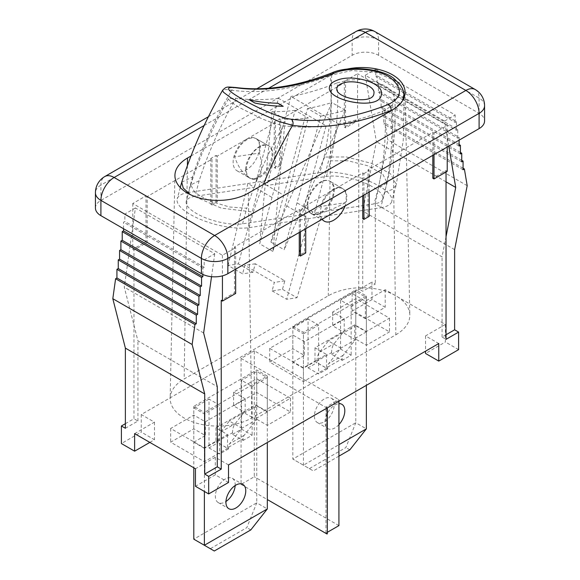 <?xml version="1.0" encoding="UTF-8"?>
<svg xmlns="http://www.w3.org/2000/svg" width="580" height="580" viewBox="0 0 580 580"><rect width="100%" height="100%" fill="white"/><g stroke="black" fill="none" stroke-linecap="round" stroke-linejoin="round"><path stroke-width="0.43" stroke-dasharray="2.9 2.17" d="M327.316 407.878L325.989 407.116L338.923 399.649L338.923 401.172M327.316 532.317L325.989 533.085L327.316 533.846M325.989 533.085L325.989 407.116M254.294 350.784L241.077 358.418L241.077 484.387L254.294 476.753L254.294 350.784L338.923 399.649M362.725 195.808L362.725 172.905L304.543 206.494L304.543 252.3L299.258 255.352M299.258 232.45L299.258 209.547L234.465 246.957L234.465 292.762L221.241 300.396M446.034 171.992L446.034 170.614L432.81 178.249M432.81 155.346L432.81 132.443L368.017 169.853L368.017 215.658L362.725 218.711M322.183 219.211A18.698 10.795 -60 0 1 320.414 212.606A18.698 10.795 -60 0 1 333.638 189.696A18.698 10.795 -60 0 1 342.99 188.775A18.698 10.795 -60 0 1 345.086 205.994M241.077 484.387L267.322 499.547M241.077 358.418L327.026 408.045M338.923 525.618L254.294 476.753M125.374 423.697L133.965 418.731L133.965 250.009L147.19 242.375L147.19 196.569L211.983 159.159L211.983 204.972L217.275 201.912L217.275 156.107L275.457 122.518L275.457 168.323L280.742 165.271L280.742 119.465L345.535 82.056L345.535 127.861L358.759 120.227L357.57 119.538L357.57 73.733L344.346 81.367L344.346 127.172L357.57 119.538M134.625 433.623L154.461 422.167L141.237 414.533L358.759 288.949L358.759 120.227M141.237 414.533L141.237 432.093L121.401 443.548M246.362 139.316A18.698 10.795 120 0 0 233.138 162.219A18.698 10.795 120 0 0 237.01 170.774A18.698 10.795 120 0 0 255.715 159.978A18.698 10.795 120 0 0 255.715 138.388A18.698 10.795 120 0 0 246.362 139.316M358.759 288.949L359.419 289.333L352.147 293.531L365.371 301.165L385.207 289.71L445.375 324.452L425.539 335.9L438.763 343.534M228.513 464.921L215.289 457.286L195.453 468.741M215.948 427.895L255.751 404.912L267.322 411.597L290.464 398.235L256.744 378.769L233.602 392.131L245.173 398.808L205.371 421.783L193.8 415.106L170.658 428.468L204.377 447.934L227.519 434.572L215.948 427.895L215.948 441.634L204.377 448.318L204.377 412.438L193.8 406.326L256.744 369.989L267.322 376.094L204.377 412.438M344.215 318.724L304.413 341.7L292.842 335.022L269.7 348.384L303.42 367.851L326.562 354.489L314.991 347.812L354.793 324.829L366.364 331.513L389.506 318.152L355.786 298.685L332.644 312.04L344.215 318.724L344.215 332.463L355.786 325.786L355.786 289.906L366.364 296.01L303.42 332.347L292.842 326.243L355.786 289.906M234.465 292.762L235.654 293.451M235.654 269.171L235.654 247.645L234.465 246.957M133.965 250.009L132.776 249.327L146 241.693L146 195.881L132.776 203.515L222.43 255.28L235.654 247.645M222.43 255.28L222.43 275.855M362.725 172.905L363.921 173.594L363.921 195.119M368.017 215.658L369.206 216.347M369.206 192.067L369.206 170.534L368.017 169.853M363.921 173.594L369.206 170.534M299.258 209.547L300.447 210.236L300.447 231.768M304.543 252.3L305.732 252.989M305.732 228.708L305.732 207.183L304.543 206.494M300.447 210.236L305.732 207.183M432.81 132.443L434 133.132L434 154.657M446.034 170.614L447.224 171.303M434 133.132L447.224 125.497L357.57 73.733M447.224 147.023L447.224 125.497M147.19 242.375L146 241.693M147.19 196.569L146 195.881M132.776 203.515L132.776 249.327M274.267 121.829L274.267 167.635L279.553 164.582L279.553 118.777L274.267 121.829L275.457 122.518M275.457 168.323L274.267 167.635M280.742 165.271L279.553 164.582M280.742 119.465L279.553 118.777M210.794 158.478L210.794 204.283L216.079 201.231L216.079 155.418L210.794 158.478L211.983 159.159M211.983 204.972L210.794 204.283M217.275 201.912L216.079 201.231M217.275 156.107L216.079 155.418M345.535 127.861L344.346 127.172M344.346 81.367L345.535 82.056M290.464 398.235L290.464 411.974L256.744 392.508L233.602 405.87L245.173 412.547L256.744 405.87L267.322 411.974L267.322 376.094M256.744 378.769L256.744 392.508M233.602 392.131L233.602 405.87M245.173 398.808L245.173 412.547M256.744 405.87L256.744 369.989M255.751 404.912L255.751 418.659L267.322 425.336L290.464 411.974M267.322 411.597L267.322 425.336M267.322 411.974L255.751 418.659M326.562 354.489L326.562 368.235L314.991 361.55L303.42 368.235L292.842 362.123L292.842 326.243M314.991 347.812L314.991 361.55M303.42 368.235L303.42 332.347M304.413 341.7L304.413 355.446L292.842 348.761L269.7 362.123L303.42 381.589L326.562 368.235M292.842 335.022L292.842 348.761M269.7 348.384L269.7 362.123M303.42 367.851L303.42 381.589M292.842 362.123L304.413 355.446M389.506 318.152L389.506 331.89L355.786 312.424L332.644 325.786L344.215 332.463M355.786 298.685L355.786 312.424M332.644 312.04L332.644 325.786M355.786 325.786L366.364 331.89L366.364 296.01M366.364 331.89L354.793 338.575L366.364 345.252L389.506 331.89M354.793 324.829L354.793 338.575M366.364 331.513L366.364 345.252M227.519 434.572L227.519 448.318L215.948 441.634M204.377 448.318L193.8 442.207L193.8 406.326M193.8 442.207L205.371 435.529L193.8 428.852L170.658 442.207L204.377 461.68L227.519 448.318M205.371 421.783L205.371 435.529M193.8 415.106L193.8 428.852M170.658 428.468L170.658 442.207M204.377 447.934L204.377 461.68M149.836 442.402L154.461 439.727L141.237 432.093M154.461 422.167L154.461 439.727M125.374 428.279L137.931 421.022L133.965 418.731M445.375 324.452L445.375 342.012L425.539 353.459M425.539 335.9L425.539 351.168M446.034 334.754L442.069 337.045L446.034 339.336M458.599 349.646L445.375 342.012M371.983 299.635L352.147 311.09L365.371 318.724L385.207 307.269L371.983 299.635L371.983 282.076L375.289 283.99L362.725 291.24L359.419 289.333L371.983 282.076M352.147 293.531L352.147 311.09M365.371 301.165L365.371 318.724M385.207 289.71L385.207 307.269M228.513 482.48L215.289 474.846L195.453 486.294M215.289 457.286L215.289 474.846M202.877 274.442L202.877 268.018L204.204 267.257L204.204 259.847L214.745 253.757L135.408 207.952L124.287 287.173L137.931 340.859L217.275 386.664M214.745 253.757L211.526 276.689M203.631 332.978L124.287 287.173M123.54 228.723L123.54 222.213L124.867 221.451L124.867 214.042L204.204 259.847M202.877 268.018L123.54 222.213M204.204 267.257L124.867 221.451M135.408 207.952L124.867 214.042M137.931 421.022L137.931 340.859M467.19 185.701L387.853 139.896L385.055 123.185L383.728 123.953L383.728 115.29L382.409 116.058L382.409 107.394L381.089 108.156L381.089 99.499L379.762 100.26L379.762 91.604L378.443 92.365L378.443 83.708L377.123 84.47L377.123 75.813L375.797 76.575L375.797 69.165L365.255 75.255L444.592 121.06L448.789 146.117M365.255 75.255L376.369 141.636L362.725 211.076L362.725 291.24M446.034 181.852L376.369 141.636M463.072 168.229L385.055 123.185M463.072 169.759L383.728 123.953M461.745 160.334L383.728 115.29M461.745 161.863L382.409 116.058M460.426 152.438L382.409 107.394M460.426 153.968L381.089 108.156M459.106 144.543L381.089 99.499M459.106 146.066L379.762 100.26M459.106 140.164L459.106 137.409L379.762 91.604M459.106 137.409L457.779 138.171L378.443 92.365M457.779 138.171L457.779 129.514L378.443 83.708M457.779 129.514L456.46 130.275L377.123 84.47M456.46 130.275L456.46 121.619L377.123 75.813M456.46 121.619L455.133 122.38L375.797 76.575M455.133 122.38L455.133 114.971L375.797 69.165M446.034 236.698L442.069 256.882L362.725 211.076M454.626 249.632L375.289 203.826L387.853 139.896M444.592 121.06L455.133 114.971M442.069 337.045L442.069 256.882M375.289 203.826L375.289 283.99M307.886 205.371C308.002 209.561 309.35 212.447 311.917 214.02C314.57 215.456 317.709 215.158 321.334 213.136C332.659 207.212 338.793 185.506 330.296 181.446C322.516 176.11 307.168 192.495 307.886 205.371M245.673 169.454C245.355 156.803 260.92 140.549 268.41 145.718C276.638 149.625 269.968 171.013 258.665 176.951C255.04 178.981 251.945 179.3 249.378 177.915C246.906 176.393 245.666 173.565 245.673 169.454M191.008 156.006L331.651 74.806A43.014 24.831 180 0 1 346.137 69.295M395.85 334.79A47.778 27.586 0 0 0 409.842 314.947A47.778 27.586 0 0 0 380.074 289.739A47.778 27.586 0 0 0 328.28 295.786L184.15 378.994A47.778 27.586 0 0 0 170.157 398.163A47.778 27.586 0 0 0 199.375 423.922A47.778 27.586 0 0 0 251.72 418.006L395.85 334.79L392.479 109.917M95.432 208.024A18.698 10.795 180 0 1 100.906 200.39L352.147 55.332A18.698 10.795 180 0 1 378.595 55.332L479.095 113.354A18.698 10.795 180 0 1 484.568 120.988M249.588 99.97A374.006 215.934 120 0 0 277.907 103.269L283.2 106.321M336.9 88.124L336.9 88.124C334.015 98.397 373.636 105.48 373.919 93.409L373.919 93.394M329.534 86.811C330.078 84.136 332.521 81.983 336.857 80.352C352.075 73.689 383.88 82.578 381.357 94.185M331.876 72.87L331.811 72.899A4.676 3.088 -111.6 0 0 330.23 75.335A378.682 218.631 -60 0 1 231.797 90.233A4.676 3.712 97.5 0 1 235.538 87.486M393.682 109.2L402.709 100.492M403.912 94.25L395.85 81.28L376.34 72.42L351.697 70.55L330.23 75.335A256.193 147.915 120 0 1 324.053 157.042L346.318 156.955L371.591 163.371L390.565 173.899L396.285 184.672L391.783 201.383A43.014 14.703 15.1 0 0 367.365 180.394A43.014 14.703 15.1 0 0 319.848 172.623L324.053 157.042M181.721 182.25L192.545 176.944A256.193 147.915 120 0 1 231.797 90.233L226.867 89.581L223.713 89.675L222.655 90.226M190.356 194.633L221.277 208.126L253.373 212.062A256.193 147.915 -60 0 1 263.363 184.462M192.545 176.944L188.34 192.531L319.848 172.623M255.012 179.184A18.698 10.795 120 0 0 270.722 164.017A18.698 10.795 120 0 0 268.939 146.022A18.698 10.795 120 0 0 250.234 156.817A18.698 10.795 120 0 0 250.234 178.408A18.698 10.795 120 0 0 255.012 179.184C262.044 176.581 263.523 167.881 259.434 153.084L234.617 156.839C238.155 166.866 242.976 173.833 249.081 177.748L255.012 179.184M345.383 202.71C334.239 208.713 324.394 212.577 315.839 214.303L312.214 214.194C310.894 213.041 313.678 210.468 320.566 206.465L345.383 202.71A18.698 10.795 120 0 0 342.323 188.391A18.698 10.795 120 0 0 320.566 206.465M315.839 214.303A18.698 10.795 -60 0 1 311.061 213.527A18.698 10.795 -60 0 1 311.061 191.936A18.698 10.795 -60 0 1 329.766 181.141A18.698 10.795 -60 0 1 331.55 199.136A18.698 10.795 -60 0 1 315.839 214.303M285.208 119.291A383.358 221.335 120 0 0 308.35 118.016L272.926 251.452L285.208 119.291L271.984 111.657L259.702 243.817L295.126 110.374L308.35 118.016M295.126 110.374A383.358 221.335 -60 0 1 271.984 111.657M272.926 251.452L259.702 243.817M320.755 116.138A383.358 221.335 120 0 0 345.151 110.215L284.142 249.755L320.755 116.138L307.531 108.503L270.918 242.121L331.927 102.58A383.358 221.335 -60 0 1 307.531 108.503M345.151 110.215L331.927 102.58M270.918 242.121L284.142 249.755M271.694 197.258L254.504 187.333L278.509 98.339L326.112 125.816L302.107 214.817L284.918 204.892M297.322 203.014L314.512 212.94L338.517 123.939L290.913 96.461L266.909 185.455L260.297 181.641L238.394 263.878L228.07 265.444L242.614 273.84L244.796 265.372L274.318 282.416L272.136 290.885L282.46 289.318L284.86 280.821L255.338 263.777L252.945 272.274L238.394 263.878M391.079 110.729A256.193 147.915 -60 0 1 384.873 192.161L380.676 207.742L321.124 216.753L314.512 212.94L374.064 203.928A33.662 11.506 15.1 0 0 382.757 198.954A33.662 11.506 15.1 0 0 363.645 182.526A33.662 11.506 15.1 0 0 326.46 176.443L266.909 185.455L284.099 195.38M228.07 265.444L247.892 183.519L254.504 187.333L194.952 196.344A33.662 11.506 15.1 0 0 186.26 201.318A33.662 11.506 15.1 0 0 205.371 217.746A33.662 11.506 15.1 0 0 242.556 223.829L302.107 214.817L308.719 218.631L321.124 216.753L297.011 297.721L282.46 289.318M284.86 280.821L274.318 282.416M255.338 263.777L244.796 265.372M252.945 272.274L242.614 273.84M272.136 290.885L286.68 299.28L297.011 297.721M188.34 192.531A43.014 14.703 15.1 0 0 177.226 198.889A43.014 14.703 15.1 0 0 201.644 219.878A43.014 14.703 15.1 0 0 249.168 227.65L308.719 218.631L286.68 299.28M337.139 82.897L348.761 79.989L361.55 79.518L374.238 81.49L384.975 85.789L389.666 89.139L392.928 92.916L394.777 98.353L392.341 105.255L384.743 110.381A256.193 147.915 -60 0 1 378.262 188.34L387.143 182.685L382.72 174.043L367.865 165.807L348.094 160.791L330.658 160.856A256.193 147.915 120 0 0 337.139 82.897A383.358 221.335 -60 0 1 290.913 96.461M384.743 110.381A383.358 221.335 -60 0 1 338.517 123.939M326.112 125.816A383.358 221.335 -60 0 1 283.576 125.693L273.419 123.192L261.935 118.82L239.801 107.757L231.391 102.341L228.549 99.245L228.614 98.636L235.973 98.209A256.193 147.915 120 0 0 199.157 180.764L190.689 184.911L195.054 192.777L209.851 201.13L229.542 207.009L246.761 208.242A256.193 147.915 -60 0 1 283.576 125.693M380.676 207.742A43.014 14.703 15.1 0 0 391.783 201.383M259.434 153.084A18.698 10.795 120 0 0 256.375 138.765A18.698 10.795 120 0 0 234.617 156.839M278.509 98.339A383.358 221.335 -60 0 1 235.973 98.209M384.873 192.161L392.616 189.341L396.22 184.94M317.043 361.028A24.309 14.036 60 0 1 319.652 352.017L328.367 340.953L340.844 348.152L328.628 363.674A9.352 5.401 -120 0 0 327.62 367.14L327.62 368.764L317.043 362.66L317.043 361.028L331.586 352.633L331.586 354.264L342.164 360.368L342.164 358.744A9.352 5.401 60 0 1 343.171 355.272L355.388 339.757L340.844 348.152M355.388 339.757L342.911 332.55L334.203 343.621A24.309 14.036 -120 0 0 331.586 352.633M342.911 332.55L328.367 340.953M308.052 367.851L318.63 373.955L318.63 325.097L308.052 318.993L308.052 367.851L317.043 362.66M327.62 368.764L318.63 373.955M331.586 354.264L340.576 349.073L351.154 355.177L342.164 360.368M340.576 349.073L340.576 300.208L351.154 306.32L351.154 355.177M351.154 306.32L366.364 297.54L355.786 291.428L340.576 300.208M355.786 291.428L355.786 422.74L292.842 459.084L309.372 468.625L345.868 447.557L355.786 422.74L366.364 428.852M308.052 318.993L292.842 327.772L292.842 459.084L303.42 465.189L338.923 444.693M334.232 404.651A14.029 8.098 120 0 0 331.325 398.228A14.029 8.098 120 0 0 317.303 406.326A14.029 8.098 120 0 0 317.303 422.523A14.029 8.098 120 0 0 328.106 418.76A14.029 8.098 120 0 0 334.232 404.651M338.923 456.141L313.338 470.916L303.42 465.189L303.42 333.877L318.63 325.097M349.834 449.848L345.868 447.557M338.923 424.618A14.029 8.098 -60 0 1 327.881 428.627A14.029 8.098 -60 0 1 326.721 414.714A14.029 8.098 -60 0 1 338.923 403.695M309.372 468.625L313.338 470.916M366.364 297.54L366.364 385.33M292.842 327.772L303.42 333.877M218 441.119A24.309 14.036 60 0 1 220.61 432.107L229.325 421.036L241.802 428.236L229.586 443.758A9.352 5.401 -120 0 0 228.578 447.224L228.578 448.848L218 442.743L218 441.119L232.544 432.716L232.544 434.348L243.121 440.452L243.121 438.828A9.352 5.401 60 0 1 244.129 435.363L256.345 419.84L241.802 428.236M256.345 419.84L243.875 412.641L235.161 423.704A24.309 14.036 -120 0 0 232.544 432.716M243.875 412.641L229.325 421.036M209.01 447.934L219.588 454.046L219.588 405.181L209.01 399.076L209.01 447.934L218 442.743M228.578 448.848L219.588 454.046M232.544 434.348L241.534 429.157L252.119 435.261L243.121 440.452M241.534 429.157L241.534 380.291L252.119 386.403L252.119 435.261M252.119 386.403L267.322 377.623L256.744 371.512L241.534 380.291M256.744 371.512L256.744 502.824L193.8 539.168L210.33 548.709L246.826 527.64L256.744 502.824L267.322 508.935M209.01 399.076L193.8 407.856L193.8 467.784M235.168 485.54A14.029 8.098 120 0 0 235.19 484.735A14.029 8.098 120 0 0 232.283 478.311A14.029 8.098 120 0 0 218.261 486.41A14.029 8.098 120 0 0 218.261 502.606A14.029 8.098 120 0 0 225.961 501.49M250.792 529.932L246.826 527.64M210.33 548.709L214.295 551M193.8 407.856L204.377 413.961L219.588 405.181M204.377 413.961L204.377 491.448M267.322 377.623L267.322 442.511M331.651 74.806L328.28 295.786M187.405 165.583L184.15 378.994M248.349 193.133L251.72 418.006M356.026 31.508A18.698 10.795 -120 0 0 352.147 40.063L100.906 185.121A18.698 10.795 60 0 1 104.784 176.559M204.138 125.519L268.7 88.247M100.906 200.39L100.906 185.121A18.698 10.795 0 0 0 95.432 192.756M475.216 89.523A18.698 10.795 -60 0 1 479.095 98.085L378.595 40.063A18.698 10.795 120 0 0 374.724 31.508M378.595 55.332L378.595 40.063A18.698 10.795 0 0 0 352.147 40.063L352.147 55.332M484.568 105.719A18.698 10.795 0 0 0 479.095 98.085L479.095 113.354M378.262 188.34L374.064 203.928M242.556 223.829L246.761 208.242M326.46 176.443L330.658 160.856M199.157 180.764L194.952 196.344M249.168 227.65L253.373 212.062M319.652 352.017L334.203 343.621M327.62 367.14L342.164 358.744M343.171 355.272L328.628 363.674M220.61 432.107L235.161 423.704M228.578 447.224L243.121 438.828M244.129 435.363L229.586 443.758M311.873 213.998L324.285 221.161M330.296 181.446L342.99 188.775M237.01 170.774L249.429 177.944M255.715 138.388L268.41 145.718M405.072 92.053L409.842 314.947M174.928 175.269L170.157 398.163M208.401 116.732L256.839 88.769M342.323 188.391L329.766 181.141M312.214 214.194L311.061 213.527M268.939 146.022L256.375 138.765M250.234 178.408L249.081 177.748M387.143 182.685L382.757 198.954M387.193 182.475C393.646 153.135 396.176 125.091 394.777 98.353M190.646 185.056L186.26 201.318M190.689 184.911C200.143 155.389 212.78 126.636 228.614 98.636M180.278 187.579L177.226 198.889M403.897 94.272L403.941 94.99M404.101 97.621L403.252 140.215L396.285 184.672M317.303 422.523L327.881 428.627M331.325 398.228L341.903 404.333M218.261 502.606L228.839 508.711M232.283 478.311L242.861 484.423"/><path stroke-width="0.87" d="M208.677 476.376L221.241 469.118L217.275 466.827L204.711 474.085L208.677 476.376L208.677 493.935L228.513 482.48L228.513 464.921L327.026 408.045L327.316 533.846L327.316 407.878L438.763 343.534L438.763 361.094L458.599 349.646L458.599 332.086L446.034 339.336L446.034 171.992M338.923 401.172L338.923 525.618L327.316 532.317M300.447 231.768L300.447 256.041L299.258 255.352L299.258 232.45M221.241 469.118L221.241 300.396L222.43 301.085L235.654 293.451L235.654 269.171M434 154.657L434 178.937L432.81 178.249L432.81 155.346M363.921 195.119L363.921 219.399L362.725 218.711L362.725 195.808M345.086 205.994A18.698 10.795 -60 0 1 324.285 221.161A18.698 10.795 -60 0 1 322.183 219.211M267.322 499.547L327.026 534.013M204.711 474.085L204.711 393.922L125.374 348.116L125.374 428.279L121.401 425.988L121.401 443.548L134.625 451.182L149.836 442.402M121.401 425.988L125.374 423.697M134.625 451.182L134.625 433.623L195.453 468.741L195.453 486.294L208.677 493.935M222.43 275.855L222.43 301.085M363.921 219.399L369.206 216.347L369.206 192.067M300.447 256.041L305.732 252.989L305.732 228.708M434 178.937L447.224 171.303L447.224 147.023M425.539 351.168L425.539 353.459L438.763 361.094M446.034 334.754L454.626 329.795L458.599 332.086M211.526 276.689L203.631 332.978L217.275 386.664L217.275 466.827M204.711 393.922L192.147 344.498L112.81 298.693L115.609 278.748L116.928 277.987L116.928 269.33L118.255 268.562L118.255 259.905L119.574 259.144L119.574 250.48L120.894 249.719L120.894 241.062L122.221 240.294L122.221 231.637L123.54 230.876L123.54 228.723M192.147 344.498L194.945 324.561L115.609 278.748M194.945 324.561L196.272 323.792L116.928 277.987M196.272 323.792L196.272 315.136L116.928 269.33M196.272 315.136L197.591 314.375L118.255 268.562M197.591 314.375L197.591 305.711L118.255 259.905M197.591 305.711L198.911 304.95L119.574 259.144M198.911 304.95L198.911 296.286L119.574 250.48M198.911 296.286L200.238 295.524L120.894 249.719M200.238 295.524L200.238 286.868L120.894 241.062M200.238 286.868L201.557 286.099L122.221 240.294M201.557 286.099L201.557 277.443L122.221 231.637M201.557 277.443L202.877 276.682L123.54 230.876M202.877 276.682L202.877 274.442M125.374 348.116L112.81 298.693M448.789 146.117L455.713 187.442L446.034 181.852M454.626 329.795L454.626 249.632L467.19 185.701L464.391 168.99L463.072 168.229M464.391 168.99L463.072 169.759L463.072 161.095L461.745 160.334M463.072 161.095L461.745 161.863L461.745 153.2L460.426 152.438M461.745 153.2L460.426 153.968L460.426 145.304L459.106 144.543M460.426 145.304L459.106 146.066L459.106 140.164M455.713 187.442L446.034 236.698M346.137 69.295A43.014 24.831 180 0 1 405.072 92.053A43.014 24.831 180 0 1 392.479 109.917L248.349 193.133A43.014 24.831 180 0 1 201.231 198.462A43.014 24.831 180 0 1 174.928 175.269A43.014 24.831 180 0 1 187.521 158.014L191.008 156.006M100.906 215.658A18.698 10.795 180 0 1 95.432 208.024L95.432 192.756A18.698 10.795 0 0 0 100.906 200.39L201.405 258.412A18.698 10.795 -60 0 1 214.629 235.502A18.698 10.795 60 0 1 227.853 258.412L479.095 113.354A18.698 10.795 -120 0 0 465.87 90.451L214.629 235.502L114.129 177.487A18.698 10.795 120 0 0 100.906 200.39L100.906 215.658L201.405 273.68L201.405 258.412A18.698 10.795 0 0 0 227.853 258.412L227.853 273.68A18.698 10.795 180 0 1 201.405 273.68M479.095 128.622L479.095 113.354A18.698 10.795 0 0 0 484.568 105.719L484.568 120.988A18.698 10.795 180 0 1 479.095 128.622L227.853 273.68M277.914 103.247A373.991 215.927 -60 0 1 249.596 99.956L254.888 103.008A373.991 215.927 120 0 0 283.207 106.299L277.914 103.247M283.207 106.299L283.2 106.321A374.006 215.934 -60 0 1 254.881 103.03L249.596 99.956M373.919 93.402C375.782 85.318 353.039 78.677 342.149 83.404C339.032 84.578 337.285 86.152 336.9 88.117C337.285 86.137 339.032 84.564 342.149 83.389C353.046 78.655 375.804 85.303 373.919 93.394C373.636 105.466 334.022 98.382 336.9 88.109M336.864 80.33C352.082 73.674 383.895 82.57 381.364 94.177C381.067 111.534 325.438 100.797 329.534 86.797C330.078 84.122 332.521 81.969 336.864 80.33M381.364 94.177L381.357 94.192C381.067 111.549 325.438 100.819 329.534 86.819L329.534 86.797M190.356 194.633L183.244 188.087L181.721 182.25C191.82 150.677 205.458 120.016 222.626 90.27L223.38 92.177L230.927 97.824L253.039 110.113L278.755 121.43L292.625 125.353A4.676 3.712 -82.5 0 0 291.044 119.19C277.617 117.776 248.994 103.755 235.937 95.33C225.794 88.928 226.091 86.442 236.829 87.892A374.006 215.934 120 0 0 334.051 73.174C348.761 66.845 377.812 68.034 391.108 78.322C403.086 88.812 402.136 97.534 388.266 104.472A4.676 3.088 68.4 0 1 391.058 110.454L393.682 109.2M334.051 73.174A4.676 3.088 -111.6 0 0 331.818 72.892A4.676 3.088 -111.6 0 0 331.811 72.899C349.196 64.808 384.308 68.904 394.596 79.156L400.28 84.905C403.825 89.994 403.948 93.946 403.912 94.25M235.538 87.486A4.676 3.712 97.5 0 1 235.712 87.507A4.676 3.712 97.5 0 1 235.719 87.507A4.676 3.712 97.5 0 1 236.829 87.892M402.709 100.492L403.919 94.272M338.923 444.693L366.364 428.852L349.834 449.848L338.923 456.141M338.923 403.695A14.029 8.098 -60 0 1 341.903 404.333A14.029 8.098 -60 0 1 344.81 410.756A14.029 8.098 -60 0 1 338.923 424.618M366.364 385.33L366.364 428.852M193.8 467.784L193.8 539.168L204.377 545.273L267.322 508.935L250.792 529.932L214.295 551L204.377 545.273L204.377 491.448M225.961 501.49A14.029 8.098 120 0 0 235.168 485.54M245.768 490.839A14.029 8.098 -60 0 1 239.649 504.955A14.029 8.098 -60 0 1 228.839 508.711A14.029 8.098 -60 0 1 228.839 492.514A14.029 8.098 -60 0 1 242.861 484.423A14.029 8.098 -60 0 1 245.768 490.839M267.322 442.511L267.322 508.935M187.521 158.014L187.405 165.583M208.401 116.732L104.784 176.559A18.698 10.795 60 0 1 114.129 177.487L204.138 125.519M268.7 88.247L365.371 32.429A18.698 10.795 -120 0 0 356.026 31.508L256.839 88.769M374.724 31.508A18.698 10.795 120 0 0 365.371 32.429L465.87 90.451A18.698 10.795 -60 0 1 475.216 89.523L374.724 31.508A18.698 18.698 0 0 0 356.026 31.508M388.266 104.472A374.006 215.934 -60 0 1 291.044 119.19M263.363 184.462A256.193 147.915 -60 0 1 292.625 125.353A378.682 218.631 120 0 0 391.058 110.454A256.193 147.915 -60 0 1 391.079 110.729M104.784 176.559A18.698 18.698 0 0 0 95.432 192.756M484.568 105.719A18.698 18.698 0 0 0 475.216 89.523M331.818 72.892C297.207 86.463 265.176 91.335 235.712 87.507M222.648 90.219C226.533 86.355 226.49 86.84 235.719 87.515M181.663 182.439L180.278 187.579M403.941 94.99L404.101 97.621"/></g></svg>
